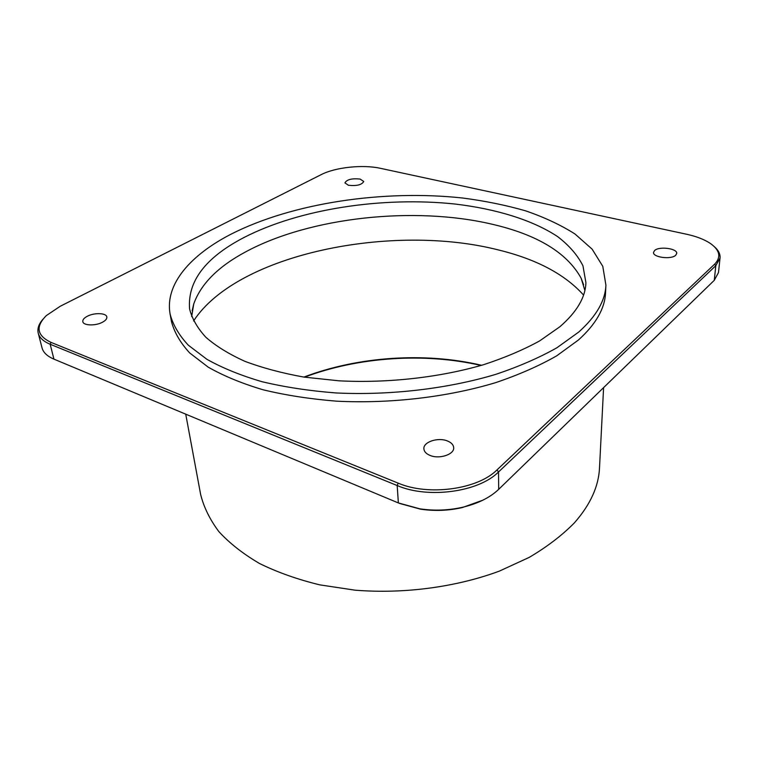 <?xml version="1.0" encoding="UTF-8"?>
<svg xmlns="http://www.w3.org/2000/svg" width="758" height="758" viewBox="0 0 758 758"><rect width="100%" height="100%" fill="white"/><g stroke="black" fill="none" stroke-linecap="round" stroke-linejoin="round"><path stroke-width="1.14" d="M398.168 483.14C428.384 496.196 477.673 489.45 496.973 469.922L714.652 264.144C721.133 257.36 719.977 250.652 711.165 244.019C705.13 239.755 696.962 236.505 686.672 234.26L380.488 168.333C362.902 164.372 335.424 167.253 321.221 174.615L60.233 306.26L46.314 315.593C35.323 326.679 36.886 335.614 51.013 342.389L398.168 483.14L397.183 485.546C428.166 498.991 478.781 492.046 498.537 471.969L715.817 265.67L720.043 258.042C720.403 254.11 718.518 250.339 714.387 246.72M360.145 179.078C351.892 178.215 346.813 179.494 344.918 182.896L348.434 185.265C356.724 186.136 361.822 184.876 363.736 181.475L360.145 179.078M675.681 255.275L676.705 253.504C677.661 248.491 659.233 246.018 654.637 250.491L653.548 252.348C652.524 257.313 671.181 259.833 675.681 255.275M430.212 455.492C439.555 459.405 454.459 454.374 453.691 447.665C453.436 444.728 451.266 442.464 447.173 440.862C437.821 437.082 423.087 442.066 423.883 448.85C424.148 451.673 426.252 453.89 430.212 455.492M170.095 314.096L171.469 321.553C174.293 332.317 180.357 342.768 189.652 352.906L208.166 367.128C223.544 375.892 241.859 383.444 263.092 389.783C285.794 395.278 310.354 399.078 336.779 401.181C390.607 403.872 448.13 397.05 495.931 382.553C518.917 374.746 539.156 365.849 556.656 355.862L578.401 340.029C595.864 324.253 604.912 308.478 605.547 292.721L605.917 285.141L602.79 266.352L592.131 249.155L574.981 233.985C560.749 224.955 544.263 217.233 525.502 210.809C505.775 205.162 484.779 200.889 462.503 197.999C383.662 189.481 292.92 202.784 231.199 234.089C190.675 254.915 164.685 284.146 170.095 314.096C172.909 324.756 178.973 335.121 188.278 345.165L206.839 359.264C222.265 367.943 240.646 375.418 261.965 381.691C284.752 387.13 309.425 390.882 335.965 392.947C390.029 395.572 447.836 388.759 495.855 374.338C518.946 366.559 539.27 357.719 556.855 347.799L578.686 332.08C596.214 316.408 605.291 300.765 605.917 285.141M87.142 316.342C83.977 318.066 82.537 319.848 82.83 321.676C83.342 325.732 95.783 326.044 102.633 322.15C105.703 320.445 107.105 318.701 106.821 316.92C106.309 312.855 94.068 312.514 87.142 316.342M483.026 500.109L462.247 507.585C448.414 510.712 434.495 511.243 420.482 509.158L399.542 503.426M603.595 387.622L599.512 467.857C598.668 486.465 590.274 504.828 574.318 522.935C562.057 535.385 547.02 546.878 529.198 557.395L499.266 571.153C455.946 587.175 403.948 594.12 354.99 590.169L319.743 584.854C297.515 579.434 277.456 572.318 259.549 563.516C243.157 553.918 229.589 543.278 218.863 531.604C209.843 519.543 203.76 507.121 200.614 494.349L185.729 414.162M481.027 365.451C424.755 352.442 358.572 356.838 304.508 377.171M481.614 365.28C425.058 351.958 358.202 356.402 303.911 377.077M193.584 320.956C237.358 253.693 392.521 222.776 498.736 250.026C536.664 259.321 564.937 274.33 583.556 295.061M191.66 316.56L193.735 303.977C200.87 283.928 218.2 266.551 245.725 251.827C310.221 217.044 414.484 205.958 492.084 224.216C537.384 234.715 567.069 252.727 581.149 278.243L584.873 290.447M243.754 237.633C299.438 208.857 382.762 196.341 454.99 204.035C495.959 208.876 532.533 219.962 557.651 236.629C569.144 245.421 577.577 255.143 582.949 265.802L585.915 282.658C585.46 297.401 576.772 312.106 559.849 326.764L539.611 340.929C523.418 349.826 504.79 357.729 483.737 364.645C439.991 377.446 387.755 383.349 339.016 380.819L304.034 377.105C282.08 373.163 262.372 367.905 244.91 361.329C229.001 354.138 215.992 346.122 205.873 337.282C197.487 328.148 192.068 318.711 189.595 308.989C187.368 281.398 205.427 257.616 243.754 237.633M53.922 359.131C47.233 356.26 43.263 352.498 42.022 347.846L38.241 333.169C39.463 337.746 43.443 341.441 50.17 344.255L397.183 485.546L398.367 502.942L53.922 359.131L50.17 344.255L51.013 342.389M720.043 258.042L718.48 272.567L714.263 280.327L498.679 489.346C490.056 497.561 478.109 503.52 462.816 507.216C448.594 510.428 434.287 510.968 419.885 508.836L398.367 502.942M42.979 319.184C38.762 324.017 37.18 328.678 38.241 333.169M714.263 280.327L715.817 265.67L714.652 264.144M498.679 489.346L498.537 471.969L496.973 469.922M581.149 278.243L583.613 284.752M193.735 303.977L192.162 310.752M462.247 507.585L462.816 507.216M420.482 509.158L419.885 508.836"/></g></svg>
